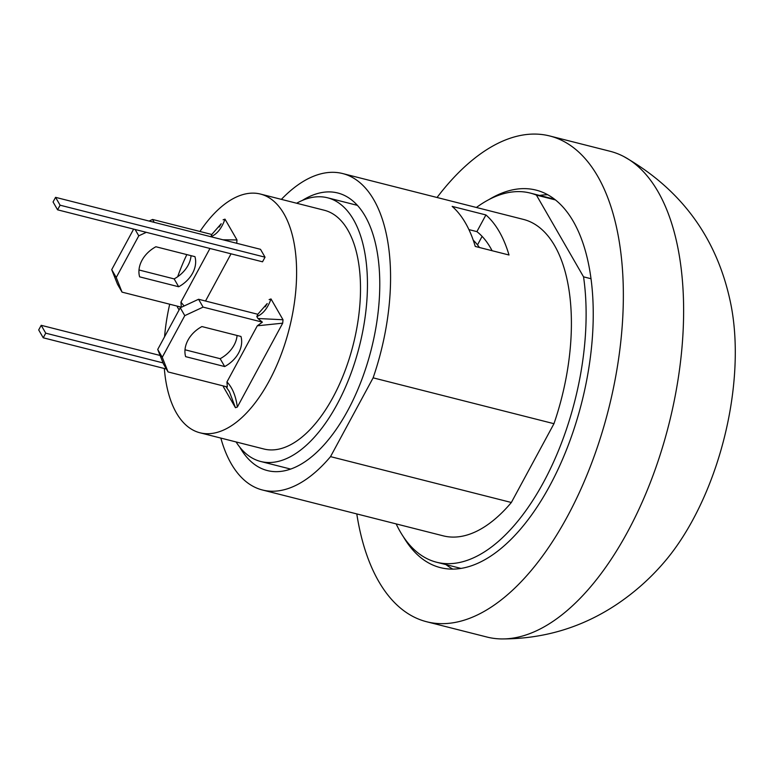 <?xml version="1.0" encoding="UTF-8"?>
<svg xmlns="http://www.w3.org/2000/svg" width="774" height="774" viewBox="0 0 774 774"><rect width="100%" height="100%" fill="white"/><g stroke="black" fill="none" stroke-linecap="round" stroke-linejoin="round"><path stroke-width="1.16" d="M489.013 199.547A194.719 96.479 104.2 0 1 536.082 190.114A194.719 96.479 104.2 0 1 573.321 221.451A194.719 96.479 104.2 0 1 567.961 445.988A194.719 96.479 104.2 0 1 440.338 567.613A194.719 96.479 104.2 0 1 403.457 536.885M547.731 194.748A194.719 96.479 -75.8 0 0 539.604 195.435M445.969 564.604A194.719 96.479 -75.8 0 0 452.79 569.093M437.039 197.496A250.563 124.14 104.2 0 1 549.811 135.992A250.563 124.14 104.2 0 1 597.721 176.317A250.563 124.14 104.2 0 1 590.833 465.232A250.563 124.14 104.2 0 1 426.609 621.735A250.563 124.14 104.2 0 1 356.785 513.917M426.609 621.735L486.885 637.021A250.563 124.14 -75.8 0 0 501.291 638.927A250.563 124.14 -75.8 0 0 627.733 531.603A250.563 124.14 -75.8 0 0 657.997 191.604A250.563 124.14 -75.8 0 0 623.66 156.474A250.563 124.14 -75.8 0 0 610.086 151.278L549.811 135.992M501.291 638.927C543.464 639.072 581.942 627.559 616.733 604.397C634.235 592.652 649.85 578.826 663.57 562.921A189.853 94.07 -75.8 0 0 663.57 562.921A189.853 94.07 -75.8 0 0 692.924 519.702A189.853 94.07 -75.8 0 0 730.085 300.583A189.853 94.07 -75.8 0 0 730.085 300.573M302.305 200.447A143.18 70.937 104.2 0 1 337.754 192.987A143.18 70.937 104.2 0 1 371.317 349.219A143.18 70.937 104.2 0 1 267.359 470.563A143.18 70.937 104.2 0 1 239.979 447.517A143.18 70.937 104.2 0 1 239.747 447.111M492.09 250.708A143.18 70.937 -75.8 0 0 476.89 231.629L468.938 229.607M482.105 236.38L477.5 244.903M509.011 255.004L475.255 246.442A163.227 80.873 -75.8 0 0 452.161 206.387L485.917 214.94A163.227 80.873 104.2 0 1 509.011 255.004M476.89 231.629L485.917 214.94M555.442 199.934L536.421 195.106L583.548 276.84A190.423 94.351 104.2 0 1 546.463 476.707A190.423 94.351 104.2 0 1 436.565 562.224A190.423 94.351 104.2 0 1 396.153 523.901M591.036 278.737L583.548 276.84M476.407 207.48A190.423 94.351 104.2 0 1 530.2 193.055A190.423 94.351 104.2 0 1 536.421 195.106M220.832 438.074A163.227 80.873 -75.8 0 0 262.425 489.99L443.26 535.85A163.227 80.873 -75.8 0 0 511.353 502.49L330.527 456.631L373.126 377.838L553.961 423.697A163.227 80.873 -75.8 0 0 523.514 219.429L342.688 173.56A163.227 80.873 -75.8 0 0 281.368 199.373M553.961 423.697L511.353 502.49M262.425 489.99A163.227 80.873 -75.8 0 0 330.527 456.631M373.126 377.838A163.227 80.873 -75.8 0 0 342.688 173.56M210.867 236.728C217.001 234.222 221.712 228.359 225.002 219.148L236.999 239.95L222.873 239.776M210.809 236.757L211.834 234.493L152.555 219.458L149.111 221.064M219.187 227.043L221.151 223.812M223.106 219.797L225.002 219.148M236.999 239.95L236.689 243.365M231.039 253.814L205.516 301.028M184.096 305.991L180.942 302.121L209.957 248.464M179.084 309.948L177.44 307.104L178.349 306.407M177.44 307.104L177.12 306.098M122.04 292.127L116.245 277.498L111.717 269.642L117.513 284.271L122.04 292.127L181.319 307.162L180.942 302.121M111.717 269.642L133.631 229.114M138.991 269.981L174.15 278.901A28.638 22.165 150 0 0 191.062 255.672M135.111 229.481L138.769 235.828L116.245 277.498M138.769 235.828L146.305 232.326M154.229 222.361L152.555 219.458M174.15 278.901L178.678 286.757L139.63 276.85A28.638 22.165 -30 0 1 155.893 246.751L194.951 256.658A28.638 22.165 -30 0 1 178.678 286.757M225.921 386.613L229.365 391.605L235.451 407.714L223.454 386.913L224.363 386.216M223.454 386.913L223.135 385.897M265.201 306.852L267.165 303.611M168.055 371.936L162.25 357.298L157.722 349.442L163.527 364.08L168.055 371.936L227.324 386.961L226.956 381.93L257.297 325.806L282.704 323.164L237.337 407.066C235.847 395.978 232.384 387.6 226.956 381.93M237.337 407.066L235.451 407.714M257.297 325.806L262.376 322.148L257.945 318.511L256.823 316.556C262.976 314.07 267.707 308.197 271.016 298.948L283.013 319.749L257.945 318.511M283.013 319.749L282.704 323.164M256.823 316.556L257.848 314.292L198.57 299.267L180.255 307.781L184.783 315.637L203.098 307.114L198.57 299.267M269.12 299.596L271.016 298.948M157.722 349.442L180.255 307.781M185.005 349.78L220.164 358.701A28.638 22.165 150 0 0 237.076 335.481M262.376 322.148L203.098 307.114M184.783 315.637L162.25 357.298M185.634 356.65A28.638 22.165 -30 0 1 201.908 326.56L240.966 336.467A28.638 22.165 -30 0 1 224.692 366.557L185.634 356.65M220.164 358.701L224.692 366.557M57.586 209.822L53.058 201.966L55.564 197.341L60.091 205.197L57.586 209.822L262.531 261.806L265.027 257.171L60.091 205.197M265.027 257.171L260.499 249.315L55.564 197.341M38.7 329.937L41.206 325.312L45.734 333.168L43.228 337.793L38.7 329.937M160.112 355.469L41.206 325.312M163.062 362.919L45.734 333.168M166.381 369.024L43.228 337.793M236.089 441.954A136.021 67.396 -75.8 0 0 260.674 461.478A136.021 67.396 -75.8 0 0 337.145 404.251A136.021 67.396 -75.8 0 0 327.557 197.786A136.021 67.396 -75.8 0 0 296.636 203.243M479.445 247.506A136.021 67.396 -75.8 0 0 473.233 240.163M164.33 368.511A123.134 61.011 -75.8 0 0 199.953 432.782A123.134 61.011 -75.8 0 0 269.168 380.982A123.134 61.011 -75.8 0 0 260.499 194.071A123.134 61.011 -75.8 0 0 199.944 231.484M186.834 254.598A123.134 61.011 -75.8 0 0 177.662 276.744M169.7 304.211A123.134 61.011 -75.8 0 0 164.562 336.796M199.953 432.782L263.847 448.988A123.134 61.011 -75.8 0 0 333.062 397.188A123.134 61.011 -75.8 0 0 324.393 210.276L260.499 194.071M730.095 300.622C716.269 237.076 680.791 189.02 623.66 156.474M554.561 199.237L530.2 193.055M460.927 568.397L436.565 562.224M211.776 234.483L221.19 223.744M180.574 307.636L179.907 306.804M257.79 314.283L267.204 303.543M357.462 205.371L327.557 197.786M290.589 469.063L260.674 461.478"/></g></svg>
